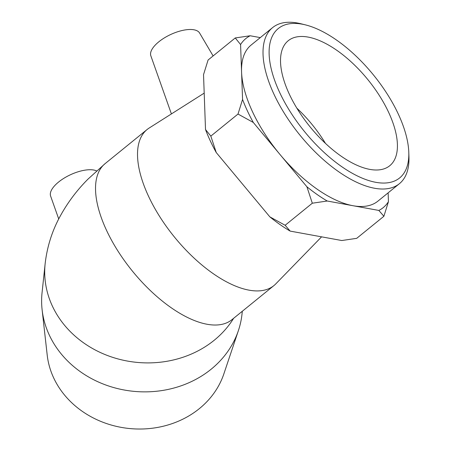 <?xml version="1.0" encoding="UTF-8"?>
<svg xmlns="http://www.w3.org/2000/svg" width="451" height="451" viewBox="0 0 451 451"><rect width="100%" height="100%" fill="white"/><g stroke="black" fill="none" stroke-linecap="round" stroke-linejoin="round"><path stroke-width="0.68" d="M279.643 92.416A96.238 44.604 -129.1 0 1 305.366 24.861A96.238 44.604 -129.1 0 1 408.786 152.213A96.238 44.604 -129.1 0 1 359.21 176.82A96.238 44.604 -129.1 0 1 279.643 92.416M305.366 24.861L300.902 23.756A100.545 46.6 50.9 0 0 272.618 27.596A100.545 46.6 50.9 0 0 274.022 94.338A100.545 46.6 50.9 0 0 399.389 183.704A100.545 46.6 50.9 0 0 408.944 156.813L408.786 152.213M289.333 94.186A80.52 37.315 -129.1 0 1 288.212 40.737A80.52 37.315 -129.1 0 1 367.937 79.72A80.52 37.315 -129.1 0 1 389.726 165.748A80.52 37.315 -129.1 0 1 289.333 94.186M272.618 27.596L251.128 45.049A100.545 46.6 50.9 0 0 241.573 71.991A100.545 46.6 50.9 0 0 252.532 111.792A100.545 46.6 50.9 0 0 280.099 154.62A100.545 46.6 50.9 0 0 353.043 205.729A100.545 46.6 50.9 0 0 377.899 201.152L399.389 183.704M235.259 37.952L250.17 35.764A108.922 50.478 50.9 0 0 240.58 44.542L235.259 37.952L208.086 60.017L203.531 74.629L205.509 129.527L210.831 136.117L216.243 152.545A108.922 50.478 -129.1 0 1 205.509 129.527M388.446 201.659L383.886 216.271L378.857 210.437A108.922 50.478 50.9 0 0 388.446 201.659L388.125 192.848M327.229 201.016L312.317 203.209L306.905 186.776A108.922 50.478 50.9 0 0 327.229 201.016L378.857 210.437M238.004 114.052L242.565 99.44A108.922 50.478 50.9 0 0 253.299 122.458L238.004 114.052L210.831 136.117M290.173 231.104A108.922 50.478 -129.1 0 1 269.856 216.869L285.145 225.274L290.173 231.104L341.807 240.53L356.713 238.337L383.886 216.271M253.299 122.458L306.905 186.776M240.58 44.542L242.565 99.44M260.289 37.608L250.17 35.764M285.145 225.274L312.317 203.209M216.243 152.545L269.856 216.869M296.843 108.155A80.52 37.315 -129.1 0 1 325.509 143.457M96.593 170.906A26.93 11.36 155 0 0 68.732 175.58A26.93 11.36 155 0 0 50.315 194.133A26.93 11.36 155 0 0 50.602 196.027L58.715 218.949M321.591 236.837L275.77 283.893A100.545 46.6 -129.1 0 1 273.904 285.601L231.91 319.703A100.545 46.6 -129.1 0 1 132.352 271.023A100.545 46.6 -129.1 0 1 105.145 163.595L87.979 179.137C76.275 190.846 66.585 203.993 58.912 218.566C51.572 232.603 46.983 247.667 45.139 263.75L42.056 292.716A100.545 88.362 6.1 0 0 42.106 309.696A100.545 88.362 6.1 0 0 132.679 391.226A100.545 88.362 6.1 0 0 238.393 330.594A100.545 88.362 6.1 0 0 242.018 314.009L242.311 311.258M42.106 309.696L47.203 355.067A90.493 79.523 6.1 0 0 128.715 428.45A90.493 79.523 6.1 0 0 223.859 373.879L238.393 330.594M213.109 55.941L199.613 33.041A26.93 11.36 155 0 0 193.947 29.789A26.93 11.36 155 0 0 164.778 37.647A26.93 11.36 155 0 0 150.837 55.789L171.403 113.923M273.904 285.601A100.545 46.6 -129.1 0 1 174.345 236.922A100.545 46.6 -129.1 0 1 147.133 129.493A100.545 46.6 -129.1 0 1 149.191 128.016L204.196 93.12M45.139 263.745A100.545 88.362 6.1 0 0 116.161 358.415A100.545 88.362 6.1 0 0 233.641 318.293M231.91 319.703L231.357 320.137M147.133 129.493L105.145 163.595"/></g></svg>
